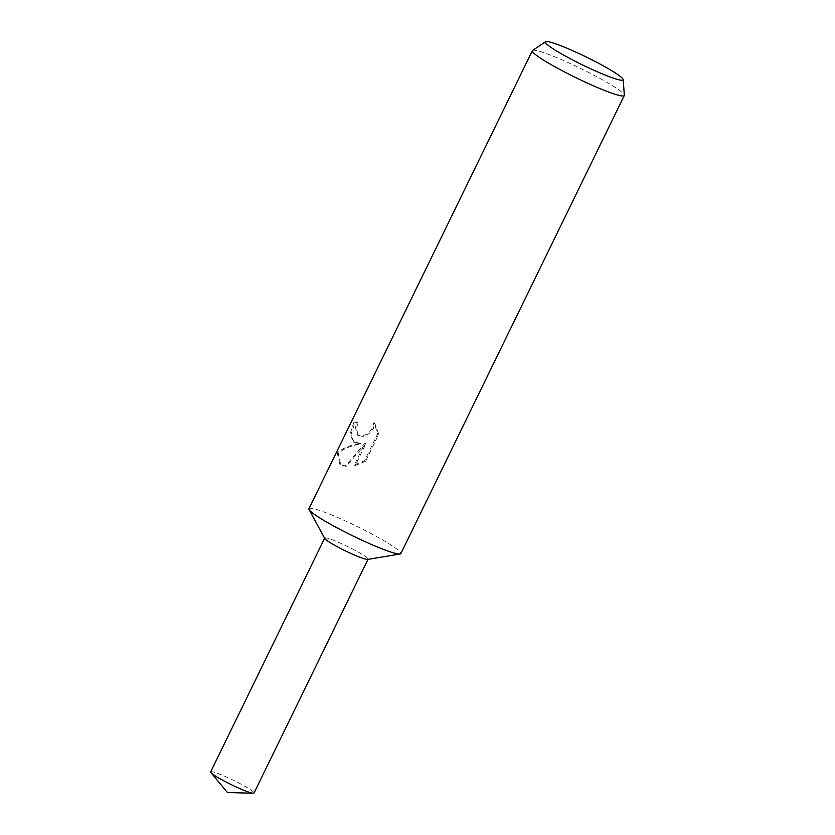 <?xml version="1.0" encoding="UTF-8"?>
<svg xmlns="http://www.w3.org/2000/svg" width="835" height="835" viewBox="0 0 835 835"><rect width="100%" height="100%" fill="white"/><g stroke="black" fill="none" stroke-linecap="round" stroke-linejoin="round"><path stroke-width="0.63" stroke-dasharray="4.17 3.13" d="M308.95 508.745A51.133 5.167 -154 0 1 319.982 510.602A51.133 5.167 -154 0 1 371.94 534.024A51.133 5.167 -154 0 1 400.873 553.574M324.773 538.481A24.121 2.442 -154 0 1 329.908 538.951A24.121 2.442 -154 0 1 355.814 550.745A24.121 2.442 -154 0 1 367.692 559.419M361.211 443.782L354.28 442.508L350.94 434.67L354.969 422.322A49.86 5.041 -154 0 1 358.121 422.99L357.234 422.468A51.133 5.167 26 0 0 354.04 421.779L350.042 434.137L353.435 442.018L360.323 443.26L351.848 445.264C345.46 447.226 340.596 449.804 337.257 452.977L338.238 453.551C342.987 448.948 350.637 445.692 361.211 443.782L360.323 443.26M532.573 50.455A51.133 5.167 -154 0 1 543.387 52.542A51.133 5.167 -154 0 1 594.092 75.307A51.133 5.167 -154 0 1 624.329 95.211M337.267 452.977L339.897 464.427L345.346 465.951L365.01 443.093L354.311 465.022L364.571 460.701L377.775 433.647L373.829 422.583L372.452 427.885L369.675 431.789L365.939 434.534L361.952 435.839L357.547 435.139L355.407 427.593L357.234 422.468M358.121 422.99L356.294 428.115L358.424 435.661L362.828 436.361L366.836 435.066L370.583 432.332L373.37 428.428L374.675 423.93L373.829 422.583M374.738 423.115L378.746 434.221L365.553 461.275L364.571 460.701M378.746 434.221L377.775 433.647M354.969 422.322L354.04 421.779M365.553 461.275L355.23 465.565L365.928 443.635L346.222 466.462L340.774 464.938L338.238 453.551M355.23 465.565L354.311 465.022M365.928 443.635L365.01 443.093M346.222 466.462L345.346 465.951M210.671 771.884A24.121 2.442 -154 0 1 215.868 772.761A24.121 2.442 -154 0 1 240.376 783.804A24.121 2.442 -154 0 1 254.028 793.031M362.86 558.344A24.121 2.442 -154 0 1 338.352 547.29A24.121 2.442 -154 0 1 324.711 538.074A24.121 2.442 -154 0 1 329.908 538.951A24.121 2.442 -154 0 1 354.416 549.994A24.121 2.442 -154 0 1 368.058 559.22L367.984 559.377M353.414 442.007L354.28 442.519M339.897 464.427L340.774 464.938M357.547 435.15L358.424 435.661"/><path stroke-width="1.25" d="M623.192 79.617L624.329 95.211A51.133 5.167 -154 0 1 624.277 95.524L400.873 553.574A51.133 5.167 -154 0 1 400.101 554.012A51.133 5.167 -154 0 1 389.841 551.726A51.133 5.167 -154 0 1 340.93 529.901A51.133 5.167 -154 0 1 309.086 509.621A51.133 5.167 -154 0 1 308.95 508.745L532.354 50.695A51.133 5.167 -154 0 1 532.573 50.455L545.558 41.75A43.263 4.373 -154 0 1 554.711 43.514A43.263 4.373 -154 0 1 597.609 62.771A43.263 4.373 -154 0 1 623.192 79.617A43.263 4.373 -154 0 1 613.819 78.302A43.263 4.373 -154 0 1 568.802 57.928A43.263 4.373 -154 0 1 545.558 41.75M400.101 554.012L367.692 559.419A24.121 2.442 -154 0 1 362.86 558.344A24.121 2.442 -154 0 1 339.793 548.052A24.121 2.442 -154 0 1 324.773 538.481L309.086 509.621M624.277 95.524A51.133 5.167 -154 0 1 613.245 93.666A51.133 5.167 -154 0 1 561.287 70.244A51.133 5.167 -154 0 1 532.354 50.695M367.984 559.377L254.028 793.031A24.121 2.442 -154 0 1 253.266 793.25A24.121 2.442 -154 0 1 248.82 792.154A24.121 2.442 -154 0 1 226.567 782.28A24.121 2.442 -154 0 1 210.952 772.615A24.121 2.442 -154 0 1 210.671 771.884L324.627 538.231M368.058 559.22A24.121 2.442 -154 0 1 362.86 558.344M210.952 772.615L227.444 792.509L253.266 793.25"/></g></svg>
